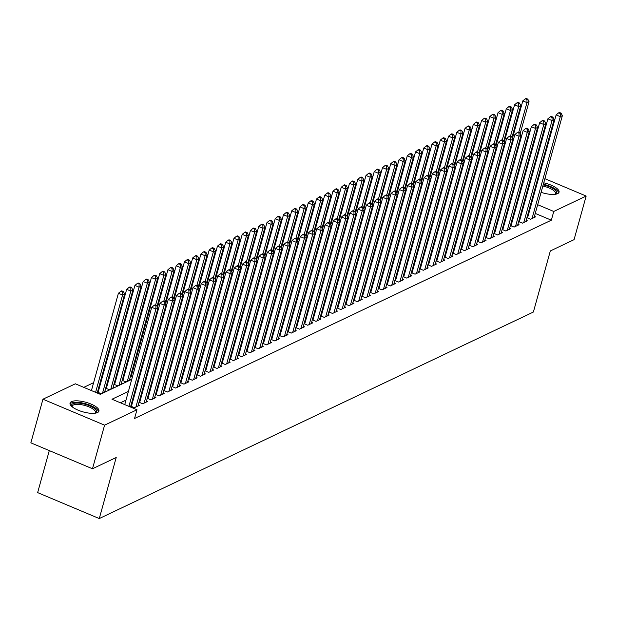 <?xml version="1.0" encoding="UTF-8"?>
<svg xmlns="http://www.w3.org/2000/svg" width="617" height="617" viewBox="0 0 617 617"><rect width="100%" height="100%" fill="white"/><g stroke="black" fill="none" stroke-linecap="round" stroke-linejoin="round"><path stroke-width="0.93" d="M543.739 182.809A14.985 5.005 -164.5 0 1 559.041 192.188A14.985 5.005 -164.5 0 1 557.598 193.653A14.985 5.005 -164.5 0 1 541.094 192.342M535.332 189.897A14.985 5.005 -164.5 0 1 534.708 189.542M97.486 412.557A14.985 5.005 -164.5 0 1 80.534 411.099A14.985 5.005 -164.5 0 1 70.053 403.086A14.985 5.005 -164.5 0 1 71.503 401.621A14.985 5.005 -164.5 0 1 88.447 403.078A14.985 5.005 -164.5 0 1 98.928 411.092A14.985 5.005 -164.5 0 1 97.486 412.557M49.291 450.603L37.645 492.613L99.275 518.558L533.389 312.025L550.325 250.957L574.057 239.674L586.15 196.052L553.758 211.461L537.669 204.69M99.275 518.558L116.212 457.498L92.481 468.781L30.85 442.836L42.943 399.214L75.343 383.805L100.324 394.325L131.737 379.386M134.884 363.051L134.051 363.444M126.632 366.976L125.799 367.377M118.371 370.902L117.546 371.303M110.119 374.827L109.286 375.229M101.867 378.761L101.034 379.154M93.614 382.687L83.781 387.36M509.457 177.272L510.29 176.878M517.709 173.346L518.542 172.945M526.903 217.678L530.597 219.228L535.548 216.868L534.422 216.397M518.65 221.603L522.344 223.153L527.296 220.801L526.17 220.323M510.398 225.529L514.092 227.079L519.044 224.727L517.918 224.249M502.145 229.455L505.832 231.005L510.783 228.652L509.665 228.174M493.893 233.38L497.58 234.93L502.531 232.578L501.413 232.108M485.641 237.306L489.327 238.856L494.279 236.504L493.16 236.033M477.388 241.232L481.075 242.79L486.026 240.429L484.908 239.959M469.136 245.157L472.823 246.715L477.774 244.355L476.656 243.885M460.884 249.083L464.57 250.641L469.522 248.281L468.396 247.81M452.631 253.016L456.318 254.566L461.269 252.206L460.143 251.736M444.371 256.942L448.065 258.492L453.017 256.14L451.891 255.662M436.119 260.868L439.813 262.418L444.764 260.065L443.638 259.587M427.866 264.793L431.561 266.343L436.512 263.991L435.386 263.513M419.614 268.719L423.301 270.269L428.252 267.917L427.134 267.446M411.362 272.645L415.048 274.195L420 271.842L418.881 271.372M403.109 276.57L406.796 278.128L411.747 275.768L410.629 275.298M394.857 280.496L398.543 282.054L403.495 279.694L402.377 279.223M386.604 284.422L390.291 285.98L395.242 283.619L394.124 283.149M378.352 288.355L382.039 289.905L386.99 287.545L385.864 287.075M370.1 292.281L373.786 293.831L378.738 291.479L377.612 291M361.84 296.206L365.534 297.756L370.485 295.404L369.359 294.926M353.587 300.132L357.282 301.682L362.233 299.33L361.107 298.852M345.335 304.058L349.029 305.608L353.981 303.255L352.855 302.785M337.083 307.983L340.769 309.533L345.721 307.181L344.602 306.711M328.83 311.909L332.517 313.467L337.468 311.107L336.35 310.636M320.578 315.835L324.264 317.393L329.216 315.032L328.097 314.562M312.325 319.76L316.012 321.318L320.963 318.958L319.845 318.488M304.073 323.694L307.76 325.244L312.711 322.884L311.593 322.413M295.821 327.619L299.507 329.17L304.459 326.817L303.333 326.339M287.568 331.545L291.255 333.095L296.206 330.743L295.08 330.265M279.308 335.471L283.002 337.021L287.954 334.669L286.828 334.19M271.056 339.396L274.75 340.946L279.702 338.594L278.575 338.124M262.803 343.322L266.498 344.872L271.449 342.52L270.323 342.049M254.551 347.248L258.238 348.806L263.189 346.445L262.071 345.975M246.299 351.173L249.985 352.731L254.937 350.371L253.818 349.901M238.046 355.099L241.733 356.657L246.684 354.297L245.566 353.826M229.794 359.032L233.481 360.583L238.432 358.222L237.314 357.752M221.542 362.958L225.228 364.508L230.18 362.156L229.061 361.678M213.289 366.884L216.976 368.434L221.927 366.082L220.801 365.603M205.037 370.809L208.723 372.36L213.675 370.007L212.549 369.537M196.777 374.735L200.471 376.285L205.422 373.933L204.296 373.462M188.524 378.661L192.219 380.211L197.17 377.859L196.044 377.388M180.272 382.586L183.966 384.144L188.918 381.784L187.792 381.314M172.02 386.512L175.706 388.07L180.658 385.71L179.539 385.239M163.767 390.438L167.454 391.996L172.405 389.635L171.287 389.165M155.515 394.371L159.201 395.921L164.153 393.561L163.035 393.091M147.262 398.297L150.949 399.847L155.9 397.495L154.782 397.016M139.01 402.222L142.697 403.773L147.648 401.42L146.53 400.942M130.758 406.148L134.444 407.698L139.396 405.346L138.27 404.875M98.411 391.232L97.579 391.633M106.664 387.306L105.831 387.7M114.916 383.381L114.083 383.774M123.169 379.455L122.336 379.848M131.421 375.529L130.588 375.923M503.819 200.186L503.171 199.908M97.44 392.119L101.126 393.677L106.078 391.317L104.959 390.846M105.692 388.193L109.379 389.751L114.33 387.391L113.212 386.921M113.944 384.268L117.639 385.818L122.59 383.465L121.464 382.995M122.197 380.342L125.891 381.892L130.843 379.54L129.717 379.069M132.339 377.211L130.449 376.416M140.591 373.285L139.943 373.007M148.844 369.359L148.196 369.082M157.096 365.426L156.448 365.156M165.348 361.5L164.7 361.23M173.601 357.575L172.961 357.305M181.861 353.649L181.213 353.379M190.113 349.723L189.465 349.453M198.365 345.798L197.718 345.528M206.618 341.872L205.97 341.594M214.87 337.946L214.222 337.669M223.123 334.021L222.475 333.743M231.375 330.087L230.727 329.817M239.627 326.162L238.98 325.892M247.88 322.236L247.232 321.966M256.132 318.31L255.492 318.04M264.392 314.385L263.744 314.115M272.645 310.459L271.997 310.189M280.897 306.533L280.249 306.256M289.149 302.608L288.501 302.33M297.402 298.682L296.754 298.404M305.654 294.749L305.006 294.479M313.906 290.823L313.259 290.553M322.159 286.897L321.511 286.627M330.411 282.972L329.763 282.702M338.664 279.046L338.023 278.776M346.924 275.12L346.276 274.85M355.176 271.195L354.528 270.917M363.428 267.269L362.781 266.991M371.681 263.343L371.033 263.066M379.933 259.41L379.285 259.14M388.186 255.484L387.538 255.214M396.438 251.559L395.79 251.289M404.69 247.633L404.042 247.363M412.943 243.707L412.295 243.437M421.195 239.782L420.555 239.512M429.455 235.856L428.807 235.578M437.708 231.93L437.06 231.653M445.96 227.997L445.312 227.727M454.212 224.071L453.564 223.801M462.465 220.146L461.817 219.876M470.717 216.22L470.069 215.95M478.969 212.294L478.322 212.024M487.222 208.369L486.574 208.099M495.474 204.443L494.826 204.165M128.398 391.425L111.985 399.238L136.974 409.757L134.552 418.48L551.336 220.192L535.247 213.413M529.486 210.991L528.838 210.713M522.129 211.677L521.296 212.071M513.876 215.603L513.043 216.004M505.624 219.529L504.791 219.93M497.364 223.454L496.538 223.855M489.111 227.388L488.278 227.781M480.859 231.313L480.026 231.707M472.607 235.239L471.774 235.632M464.354 239.165L463.521 239.558M456.102 243.09L455.269 243.484M447.849 247.016L447.017 247.409M439.597 250.942L438.764 251.343M431.345 254.867L430.512 255.268M423.092 258.793L422.259 259.194M414.832 262.726L414.007 263.12M406.58 266.652L405.747 267.045M398.327 270.578L397.495 270.971M390.075 274.503L389.242 274.897M381.823 278.429L380.99 278.822M373.57 282.355L372.737 282.756M365.318 286.28L364.485 286.681M357.066 290.206L356.233 290.607M348.813 294.139L347.98 294.533M340.561 298.065L339.728 298.458M332.301 301.991L331.476 302.384M324.048 305.916L323.215 306.31M315.796 309.842L314.963 310.235M307.544 313.768L306.711 314.161M299.291 317.693L298.458 318.094M291.039 321.619L290.206 322.02M282.787 325.545L281.954 325.946M274.534 329.478L273.701 329.871M266.282 333.404L265.449 333.797M258.029 337.329L257.196 337.723M249.777 341.255L248.944 341.648M241.517 345.181L240.684 345.574M233.265 349.106L232.432 349.5M225.012 353.032L224.179 353.433M216.76 356.958L215.927 357.359M208.507 360.883L207.674 361.284M200.255 364.817L199.422 365.21M192.003 368.742L191.17 369.136M183.75 372.668L182.917 373.061M175.498 376.594L174.665 376.987M167.246 380.519L166.413 380.913M158.985 384.445L158.153 384.838M150.733 388.371L149.9 388.772M142.481 392.296L141.648 392.697M134.228 396.222L133.395 396.623M125.976 400.155L120.431 402.793M131.722 405.261L130.889 405.654M139.974 401.335L139.141 401.729M148.227 397.41L147.401 397.803M156.487 393.484L155.654 393.877M164.739 389.551L163.906 389.952M172.991 385.625L172.158 386.026M181.244 381.699L180.411 382.1M189.496 377.774L188.663 378.167M197.748 373.848L196.916 374.241M206.001 369.922L205.168 370.316M214.253 365.997L213.42 366.39M222.506 362.071L221.673 362.464M230.758 358.138L229.933 358.539M239.018 354.212L238.185 354.613M247.27 350.286L246.438 350.687M255.523 346.361L254.69 346.762M263.775 342.435L262.942 342.828M272.028 338.509L271.195 338.903M280.28 334.584L279.447 334.977M288.532 330.658L287.699 331.051M296.785 326.732L295.952 327.126M305.037 322.799L304.204 323.2M313.289 318.873L312.464 319.274M321.55 314.948L320.717 315.349M329.802 311.022L328.969 311.415M338.054 307.096L337.221 307.49M346.307 303.171L345.474 303.564M354.559 299.245L353.726 299.638M362.811 295.319L361.978 295.713M371.064 291.394L370.231 291.787M379.316 287.46L378.483 287.861M387.569 283.535L386.736 283.936M395.821 279.609L394.996 280.01M404.081 275.683L403.248 276.077M412.333 271.758L411.5 272.151M420.586 267.832L419.753 268.225M428.838 263.906L428.005 264.3M437.091 259.981L436.258 260.374M445.343 256.055L444.51 256.448M453.595 252.122L452.762 252.523M461.848 248.196L461.015 248.597M470.1 244.27L469.267 244.671M478.352 240.345L477.527 240.738M486.612 236.419L485.78 236.812M494.865 232.493L494.032 232.887M503.117 228.568L502.284 228.961M511.37 224.642L510.537 225.035M519.622 220.716L518.789 221.11M527.874 216.783L527.041 217.184M92.481 468.781L104.581 425.167L42.943 399.214M525.638 170.577L526.286 170.847M532.055 173.277L532.702 173.547M538.471 175.976L539.119 176.254M544.88 178.683L586.15 196.052M551.336 220.192L553.758 211.461M136.974 409.757L104.581 425.167M536.821 181.915A14.985 5.005 -164.5 0 1 537.538 181.938M524.543 202.954L523.717 203.348M516.29 206.88L515.457 207.281M508.038 210.806L507.205 211.207M499.785 214.731L498.952 215.132M491.533 218.665L490.7 219.058M483.281 222.59L482.448 222.984M475.028 226.516L474.195 226.909M466.776 230.442L465.943 230.835M458.524 234.367L457.691 234.761M450.271 238.293L449.438 238.686M442.011 242.219L441.186 242.62M433.759 246.144L432.926 246.545M425.506 250.07L424.673 250.471M417.254 254.003L416.421 254.397M409.002 257.929L408.169 258.322M400.749 261.855L399.916 262.248M392.497 265.78L391.664 266.174M384.244 269.706L383.412 270.099M375.992 273.632L375.159 274.025M367.74 277.557L366.907 277.958M359.48 281.483L358.654 281.884M351.227 285.409L350.394 285.81M342.975 289.342L342.142 289.735M334.722 293.268L333.89 293.661M326.47 297.193L325.637 297.587M318.218 301.119L317.385 301.512M309.965 305.045L309.132 305.438M301.713 308.97L300.88 309.364M293.461 312.896L292.628 313.297M285.208 316.822L284.375 317.223M276.948 320.747L276.123 321.148M268.696 324.681L267.863 325.074M260.443 328.606L259.61 329M252.191 332.532L251.358 332.925M243.939 336.458L243.106 336.851M235.686 340.383L234.853 340.777M227.434 344.309L226.601 344.702M219.182 348.235L218.349 348.636M210.929 352.16L210.096 352.562M202.677 356.086L201.844 356.487M194.417 360.019L193.591 360.413M186.164 363.945L185.331 364.338M177.912 367.871L177.079 368.264M169.66 371.796L168.827 372.19M161.407 375.722L160.574 376.115M153.155 379.648L152.322 380.041M144.902 383.573L144.07 383.975M136.65 387.499L135.817 387.9M531.9 202.26L531.252 201.99M512.658 194.162L512.01 193.892M506.241 191.463L505.593 191.185M139.157 375.853L139.99 375.452M147.409 371.928L148.242 371.527M155.661 368.002L156.494 367.601M163.914 364.069L164.747 363.675M172.166 360.143L172.999 359.75M180.426 356.217L181.251 355.824M188.679 352.292L189.512 351.898M196.931 348.366L197.764 347.973M205.183 344.44L206.016 344.047M213.436 340.515L214.269 340.114M221.688 336.589L222.521 336.188M229.94 332.663L230.773 332.262M238.193 328.73L239.026 328.337M246.445 324.804L247.278 324.411M254.698 320.879L255.531 320.485M262.958 316.953L263.783 316.56M271.21 313.027L272.043 312.634M279.462 309.102L280.295 308.708M287.715 305.176L288.548 304.775M295.967 301.25L296.8 300.849M304.22 297.325L305.053 296.924M312.472 293.391L313.305 292.998M320.724 289.466L321.557 289.072M328.977 285.54L329.81 285.147M337.229 281.614L338.062 281.221M345.489 277.689L346.314 277.295M353.742 273.763L354.574 273.37M361.994 269.837L362.827 269.436M370.246 265.912L371.079 265.511M378.499 261.986L379.332 261.585M386.751 258.053L387.584 257.659M395.003 254.127L395.836 253.734M403.256 250.201L404.089 249.808M411.508 246.276L412.341 245.882M419.761 242.35L420.593 241.957M428.021 238.424L428.846 238.031M436.273 234.499L437.106 234.098M444.525 230.573L445.358 230.172M452.778 226.647L453.611 226.246M461.03 222.714L461.863 222.321M469.282 218.788L470.115 218.395M477.535 214.863L478.368 214.469M485.787 210.937L486.62 210.544M494.04 207.011L494.873 206.618M502.292 203.086L503.125 202.685M510.544 199.16L511.377 198.759M128.907 406.356L155.893 309.048L157.952 308.068L130.511 407.035M124.742 404.605L151.728 307.297L155.893 309.048L155.893 305.963L156.718 305.569L155.052 304.867L154.227 305.261L155.893 305.963M154.227 305.261L151.728 307.297M157.952 308.068L156.718 305.569M97.193 393.006L124.642 294.039L122.575 295.026L118.41 293.268L91.424 390.576M122.575 291.934L123.4 291.54L121.734 290.838L120.909 291.232L122.575 291.934L122.575 295.026L95.589 392.335M123.4 291.54L124.642 294.039M118.41 293.268L120.909 291.232M71.942 406.611A12.965 4.334 -164.5 0 1 72.86 403.749A12.965 4.334 -164.5 0 1 89.527 405.77A12.965 4.334 -164.5 0 1 95.496 413.143M95.041 413.213A12.008 4.011 15.5 0 0 95.434 412.565A12.008 4.011 15.5 0 0 87.028 406.14A12.008 4.011 15.5 0 0 73.454 404.976A12.008 4.011 15.5 0 0 72.297 406.148A12.008 4.011 15.5 0 0 72.289 406.904M98.504 411.84A14.885 4.975 15.5 0 0 87.167 404.212A14.885 4.975 15.5 0 0 71.194 403.048A14.885 4.975 15.5 0 0 70.029 403.942M536.196 184.174A12.965 4.334 -164.5 0 1 536.921 184.151M543.168 184.861A12.965 4.334 -164.5 0 1 543.423 184.915A12.965 4.334 -164.5 0 1 555.608 194.239M555.161 194.309A12.008 4.011 15.5 0 0 555.547 193.661A12.008 4.011 15.5 0 0 543.238 186.133A12.008 4.011 15.5 0 0 542.837 186.049M536.566 185.447A12.008 4.011 15.5 0 0 535.826 185.509M558.616 192.936A14.885 4.975 15.5 0 0 543.346 184.236M537.137 183.372A14.885 4.975 15.5 0 0 536.428 183.349M135.887 407.012L164.145 305.122L166.204 304.142L137.953 406.032M131.406 406.418L159.98 303.371L164.145 305.122L164.145 302.037L164.97 301.644L163.304 300.942L162.479 301.335L164.145 302.037M162.479 301.335L159.98 303.371M166.204 304.142L164.97 301.644M144.139 403.086L172.398 301.196L174.464 300.217L146.206 402.107M139.658 402.492L168.233 299.446L172.398 301.196L172.398 298.111L173.223 297.718L171.557 297.016L170.732 297.409L172.398 298.111M170.732 297.409L168.233 299.446M174.464 300.217L173.223 297.718M152.391 399.16L180.65 297.271L182.717 296.291L154.458 398.181M147.91 398.567L176.485 295.52L180.65 297.271L180.65 294.178L181.475 293.792L179.809 293.09L178.984 293.484L180.65 294.178M178.984 293.484L176.485 295.52M182.717 296.291L181.475 293.792M160.644 395.235L188.902 293.345L190.969 292.365L162.711 394.255M156.163 394.641L184.738 291.586L188.902 293.345L188.902 290.252L189.727 289.859L188.062 289.157L187.236 289.55L188.902 290.252M187.236 289.55L184.738 291.586M190.969 292.365L189.727 289.859M104.635 392.003L132.894 290.113L130.827 291.093L126.662 289.342L98.088 392.397M130.827 288.008L131.652 287.615L129.986 286.913L129.161 287.306L130.827 288.008L130.827 291.093L102.576 392.99M131.652 287.615L132.894 290.113M126.662 289.342L129.161 287.306M112.888 388.078L141.146 286.188L139.08 287.167L134.915 285.416L106.34 388.463M139.08 284.082L139.905 283.689L138.239 282.987L137.414 283.38L139.08 284.082L139.08 287.167L110.829 389.057M139.905 283.689L141.146 286.188M134.915 285.416L137.414 283.38M121.14 384.152L149.399 282.262L147.34 283.242L143.175 281.491L114.592 384.538M147.332 280.157L148.157 279.763L146.491 279.061L145.666 279.455L147.332 280.157L147.34 283.242L119.081 385.131M148.157 279.763L149.399 282.262M143.175 281.491L145.666 279.455M129.393 380.226L157.651 278.336L155.592 279.316L151.427 277.565L122.845 380.612M155.584 276.231L156.41 275.838L154.744 275.136L153.918 275.529L155.584 276.231L155.592 279.316L127.333 381.206M156.41 275.838L157.651 278.336M151.427 277.565L153.918 275.529M168.904 391.309L197.155 289.419L199.222 288.432L170.963 390.322M164.415 390.715L192.99 287.661L197.155 289.419L197.155 286.327L197.98 285.933L196.314 285.231L195.489 285.625L197.155 286.327M195.489 285.625L192.99 287.661M199.222 288.432L197.98 285.933M157.065 306.279L165.904 274.411L163.844 275.39L159.68 273.639L131.097 376.686M163.844 272.305L164.67 271.912L163.004 271.21L162.178 271.603L163.844 272.305L163.844 275.39L155.6 305.099M164.67 271.912L165.904 274.411M159.68 273.639L162.178 271.603M177.156 387.383L205.407 285.494L207.474 284.506L179.215 386.396M172.667 386.79L201.242 283.735L205.407 285.494L205.407 282.401L206.232 282.008L204.566 281.306L203.741 281.699L205.407 282.401M203.741 281.699L201.242 283.735M207.474 284.506L206.232 282.008M165.317 302.353L174.156 270.485L172.097 271.465L167.932 269.714L157.528 307.212M172.097 268.372L172.922 267.986L171.256 267.284L170.431 267.678L172.097 268.372L172.097 271.465L163.86 301.173M172.922 267.986L174.156 270.485M167.932 269.714L170.431 267.678M185.409 383.458L213.667 281.56L215.726 280.581L187.468 382.471M180.92 382.864L209.502 279.81L213.667 281.56L213.659 278.475L214.485 278.082L212.819 277.38L211.993 277.773L213.659 278.475M211.993 277.773L209.502 279.81M215.726 280.581L214.485 278.082M173.57 298.427L182.408 266.559L180.349 267.539L176.184 265.78L165.78 303.286M180.349 264.446L181.174 264.053L179.508 263.359L178.683 263.744L180.349 264.446L180.349 267.539L172.112 297.247M181.174 264.053L182.408 266.559M176.184 265.78L178.683 263.744M193.661 379.524L221.919 277.635L223.979 276.655L195.72 378.545M189.172 378.931L217.755 275.884L221.919 277.635L221.912 274.55L222.737 274.156L221.071 273.454L220.246 273.848L221.912 274.55M220.246 273.848L217.755 275.884M223.979 276.655L222.737 274.156M181.83 294.502L190.668 262.626L188.601 263.613L184.437 261.855L174.04 299.361M188.601 260.521L189.427 260.127L187.761 259.425L186.936 259.819L188.601 260.521L188.601 263.613L180.365 293.322M189.427 260.127L190.668 262.626M184.437 261.855L186.936 259.819M201.913 375.599L230.172 273.709L232.231 272.729L203.98 374.619M197.425 375.005L226.007 271.958L230.172 273.709L230.172 270.624L230.997 270.231L229.331 269.529L228.506 269.922L230.172 270.624M228.506 269.922L226.007 271.958M232.231 272.729L230.997 270.231M190.082 290.568L198.921 258.7L196.854 259.688L192.689 257.929L182.293 295.435M196.854 256.595L197.679 256.202L196.013 255.5L195.188 255.893L196.854 256.595L196.854 259.688L188.617 289.396M197.679 256.202L198.921 258.7M192.689 257.929L195.188 255.893M210.166 371.673L238.424 269.783L240.483 268.804L212.233 370.694M205.677 371.079L234.259 268.033L238.424 269.783L238.424 266.698L239.249 266.305L237.584 265.603L236.758 265.996L238.424 266.698M236.758 265.996L234.259 268.033M240.483 268.804L239.249 266.305M198.335 286.643L207.173 254.775L205.106 255.754L200.941 254.003L190.545 291.509M205.106 252.669L205.931 252.276L204.266 251.574L203.44 251.967L205.106 252.669L205.106 255.754L196.869 285.47M205.931 252.276L207.173 254.775M200.941 254.003L203.44 251.967M218.418 367.747L246.677 265.858L248.736 264.878L220.485 366.768M213.937 367.154L242.512 264.107L246.677 265.858L246.677 262.773L247.502 262.379L245.836 261.677L245.011 262.071L246.677 262.773M245.011 262.071L242.512 264.107M248.736 264.878L247.502 262.379M206.587 282.717L215.426 250.849L213.359 251.829L209.194 250.078L198.797 287.584M213.359 248.744L214.184 248.35L212.518 247.648L211.693 248.042L213.359 248.744L213.359 251.829L205.122 281.537M214.184 248.35L215.426 250.849M209.194 250.078L211.693 248.042M226.67 363.822L254.929 261.932L256.996 260.952L228.737 362.842M222.189 363.228L250.764 260.181L254.929 261.932L254.929 258.839L255.754 258.454L254.088 257.752L253.263 258.145L254.929 258.839M253.263 258.145L250.764 260.181M256.996 260.952L255.754 258.454M214.839 278.791L223.678 246.923L221.611 247.903L217.446 246.152L207.05 283.65M221.611 244.818L222.436 244.425L220.77 243.723L219.945 244.116L221.611 244.818L221.611 247.903L213.374 277.611M222.436 244.425L223.678 246.923M217.446 246.152L219.945 244.116M234.923 359.896L263.181 258.006L265.248 257.027L236.99 358.917M230.442 359.302L259.017 256.248L263.181 258.006L263.181 254.914L264.007 254.52L262.341 253.818L261.515 254.212L263.181 254.914M261.515 254.212L259.017 256.248M265.248 257.027L264.007 254.52M223.092 274.866L231.93 242.998L229.871 243.977L225.706 242.226L215.302 279.725M229.863 240.892L230.689 240.499L229.023 239.797L228.197 240.19L229.863 240.892L229.871 243.977L221.626 273.686M230.689 240.499L231.93 242.998M225.706 242.226L228.197 240.19M243.175 355.97L271.434 254.081L273.501 253.093L245.242 354.983M238.694 355.377L267.269 252.322L271.434 254.081L271.434 250.988L272.259 250.595L270.593 249.893L269.768 250.286L271.434 250.988M269.768 250.286L267.269 252.322M273.501 253.093L272.259 250.595M231.344 270.94L240.183 239.072L238.123 240.052L233.959 238.301L223.555 275.799M238.116 236.967L238.941 236.573L237.275 235.871L236.45 236.265L238.116 236.967L238.123 240.052L229.879 269.76M238.941 236.573L240.183 239.072M233.959 238.301L236.45 236.265M251.435 352.045L279.686 250.155L281.753 249.168L253.494 351.058M246.947 351.451L275.521 248.396L279.686 250.155L279.686 247.062L280.511 246.669L278.845 245.967L278.02 246.36L279.686 247.062M278.02 246.36L275.521 248.396M281.753 249.168L280.511 246.669M239.597 267.014L248.435 235.146L246.376 236.126L242.211 234.375L231.807 271.873M246.376 233.033L247.201 232.648L245.535 231.946L244.71 232.339L246.376 233.033L246.376 236.126L238.131 265.834M247.201 232.648L248.435 235.146M242.211 234.375L244.71 232.339M259.688 348.111L287.938 246.222L290.005 245.242L261.747 347.132M255.199 347.525L283.774 244.471L287.938 246.222L287.938 243.137L288.764 242.743L287.098 242.041L286.273 242.435L287.938 243.137M286.273 242.435L283.774 244.471M290.005 245.242L288.764 242.743M247.849 263.089L256.687 231.221L254.628 232.2L250.463 230.442L240.059 267.948M254.628 229.108L255.453 228.714L253.788 228.012L252.962 228.406L254.628 229.108L254.628 232.2L246.391 261.909M255.453 228.714L256.687 231.221M250.463 230.442L252.962 228.406M267.94 344.186L296.199 242.296L298.258 241.316L269.999 343.206M263.451 343.592L292.034 240.545L296.199 242.296L296.191 239.211L297.016 238.818L295.35 238.116L294.525 238.509L296.191 239.211M294.525 238.509L292.034 240.545M298.258 241.316L297.016 238.818M256.101 259.163L264.94 227.287L262.881 228.275L258.716 226.516L248.312 264.022M262.881 225.182L263.706 224.789L262.04 224.087L261.215 224.48L262.881 225.182L262.881 228.275L254.644 257.983M263.706 224.789L264.94 227.287M258.716 226.516L261.215 224.48M276.192 340.26L304.451 238.37L306.51 237.391L278.252 339.281M271.704 339.666L300.286 236.62L304.451 238.37L304.443 235.285L305.268 234.892L303.603 234.19L302.777 234.583L304.443 235.285M302.777 234.583L300.286 236.62M306.51 237.391L305.268 234.892M264.361 255.23L273.2 223.362L271.133 224.349L266.968 222.59L256.572 260.096M271.133 221.256L271.958 220.863L270.292 220.161L269.467 220.554L271.133 221.256L271.133 224.349L262.896 254.057M271.958 220.863L273.2 223.362M266.968 222.59L269.467 220.554M284.445 336.334L312.703 234.445L314.763 233.465L286.512 335.355M279.956 335.741L308.539 232.694L312.703 234.445L312.703 231.36L313.529 230.966L311.863 230.264L311.037 230.658L312.703 231.36M311.037 230.658L308.539 232.694M314.763 233.465L313.529 230.966M272.614 251.304L281.452 219.436L279.385 220.416L275.221 218.665L264.824 256.171M279.385 217.331L280.211 216.937L278.545 216.235L277.719 216.629L279.385 217.331L279.385 220.416L271.148 250.132M280.211 216.937L281.452 219.436M275.221 218.665L277.719 216.629M292.697 332.409L320.956 230.519L323.015 229.539L294.764 331.429M288.208 331.815L316.791 228.768L320.956 230.519L320.956 227.434L321.781 227.041L320.115 226.339L319.29 226.732L320.956 227.434M319.29 226.732L316.791 228.768M323.015 229.539L321.781 227.041M280.866 247.378L289.705 215.51L287.638 216.49L283.473 214.739L273.076 252.245M287.638 213.405L288.463 213.012L286.797 212.31L285.972 212.703L287.638 213.405L287.638 216.49L279.401 246.198M288.463 213.012L289.705 215.51M283.473 214.739L285.972 212.703M300.949 328.483L329.208 226.593L331.267 225.614L303.016 327.504M296.469 327.889L325.043 224.843L329.208 226.593L329.208 223.501L330.033 223.115L328.367 222.413L327.542 222.799L329.208 223.501M327.542 222.799L325.043 224.843M331.267 225.614L330.033 223.115M289.118 243.453L297.957 211.585L295.89 212.564L291.725 210.813L281.329 248.312M295.89 209.479L296.715 209.086L295.049 208.384L294.224 208.777L295.89 209.479L295.89 212.564L287.653 242.273M296.715 209.086L297.957 211.585M291.725 210.813L294.224 208.777M309.202 324.557L337.46 222.668L339.527 221.688L311.269 323.578M304.721 323.964L333.296 220.909L337.46 222.668L337.46 219.575L338.286 219.182L336.62 218.48L335.795 218.873L337.46 219.575M335.795 218.873L333.296 220.909M339.527 221.688L338.286 219.182M297.371 239.527L306.209 207.659L304.142 208.639L299.978 206.888L289.581 244.386M304.142 205.554L304.968 205.16L303.302 204.458L302.477 204.852L304.142 205.554L304.142 208.639L295.905 238.347M304.968 205.16L306.209 207.659M299.978 206.888L302.477 204.852M317.454 320.632L345.713 218.742L347.78 217.755L319.521 319.645M312.973 320.038L341.548 216.983L345.713 218.742L345.713 215.649L346.538 215.256L344.872 214.554L344.047 214.947L345.713 215.649M344.047 214.947L341.548 216.983M347.78 217.755L346.538 215.256M305.623 235.601L314.462 203.733L312.403 204.713L308.238 202.962L297.834 240.46M312.395 201.628L313.22 201.235L311.554 200.533L310.729 200.926L312.395 201.628L312.403 204.713L304.158 234.421M313.22 201.235L314.462 203.733M308.238 202.962L310.729 200.926M325.707 316.706L353.965 214.816L356.032 213.829L327.774 315.719M321.226 316.112L349.8 213.058L353.965 214.816L353.965 211.724L354.79 211.33L353.125 210.628L352.299 211.022L353.965 211.724M352.299 211.022L349.8 213.058M356.032 213.829L354.79 211.33M313.876 231.676L322.714 199.808L320.655 200.787L316.49 199.036L306.086 236.535M320.647 197.695L321.472 197.309L319.807 196.607L318.981 197L320.647 197.695L320.655 200.787L312.41 230.496M321.472 197.309L322.714 199.808M316.49 199.036L318.981 197M333.967 312.773L362.218 210.883L364.285 209.903L336.026 311.793M329.478 312.187L358.053 209.132L362.218 210.883L362.218 207.798L363.043 207.405L361.377 206.703L360.552 207.096L362.218 207.798M360.552 207.096L358.053 209.132M364.285 209.903L363.043 207.405M342.219 308.847L370.47 206.957L372.537 205.978L344.278 307.868M337.73 308.253L366.305 205.206L370.47 206.957L370.47 203.872L371.295 203.479L369.629 202.777L368.804 203.17L370.47 203.872M368.804 203.17L366.305 205.206M372.537 205.978L371.295 203.479M350.471 304.921L378.73 203.032L380.789 202.052L352.531 303.942M345.983 304.328L374.565 201.281L378.73 203.032L378.722 199.947L379.548 199.553L377.882 198.851L377.056 199.245L378.722 199.947M377.056 199.245L374.565 201.281M380.789 202.052L379.548 199.553M322.128 227.75L330.967 195.882L328.907 196.862L324.743 195.103L314.338 232.609M328.907 193.769L329.733 193.376L328.067 192.674L327.241 193.067L328.907 193.769L328.907 196.862L320.663 226.57M329.733 193.376L330.967 195.882M324.743 195.103L327.241 193.067M330.38 223.824L339.219 191.949L337.16 192.936L332.995 191.177L322.591 228.683M337.16 189.843L337.985 189.45L336.319 188.748L335.494 189.141L337.16 189.843L337.16 192.936L328.923 222.644M337.985 189.45L339.219 191.949M332.995 191.177L335.494 189.141M338.633 219.891L347.471 188.023L345.412 189.01L341.247 187.252L330.843 224.758M345.412 185.918L346.237 185.524L344.571 184.822L343.746 185.216L345.412 185.918L345.412 189.01L337.175 218.719M346.237 185.524L347.471 188.023M341.247 187.252L343.746 185.216M358.724 300.996L386.982 199.106L389.042 198.126L360.783 300.016M354.235 300.402L382.818 197.355L386.982 199.106L386.975 196.021L387.8 195.628L386.134 194.926L385.309 195.319L386.975 196.021M385.309 195.319L382.818 197.355M389.042 198.126L387.8 195.628M346.893 215.965L355.731 184.097L353.664 185.077L349.5 183.326L339.103 220.832M353.664 181.992L354.49 181.599L352.824 180.897L351.998 181.29L353.664 181.992L353.664 185.077L345.427 214.793M354.49 181.599L355.731 184.097M349.5 183.326L351.998 181.29M366.976 297.07L395.235 195.18L397.294 194.201L369.043 296.091M362.488 296.476L391.07 193.43L395.235 195.18L395.235 192.095L396.06 191.702L394.394 191L393.569 191.393L395.235 192.095M393.569 191.393L391.07 193.43M397.294 194.201L396.06 191.702M355.145 212.04L363.984 180.172L361.917 181.151L357.752 179.4L347.356 216.899M361.917 178.066L362.742 177.673L361.076 176.971L360.251 177.364L361.917 178.066L361.917 181.151L353.68 210.86M362.742 177.673L363.984 180.172M357.752 179.4L360.251 177.364M375.229 293.144L403.487 191.255L405.546 190.275L377.296 292.165M370.74 292.551L399.322 189.504L403.487 191.255L403.487 188.162L404.312 187.776L402.646 187.074L401.821 187.46L403.487 188.162M401.821 187.46L399.322 189.504M405.546 190.275L404.312 187.776M363.398 208.114L372.236 176.246L370.169 177.226L366.004 175.475L355.608 212.973M370.169 174.141L370.994 173.747L369.328 173.045L368.503 173.439L370.169 174.141L370.169 177.226L361.932 206.934M370.994 173.747L372.236 176.246M366.004 175.475L368.503 173.439M383.481 289.219L411.74 187.329L413.799 186.342L385.548 288.239M379 288.625L407.575 185.57L411.74 187.329L411.74 184.236L412.565 183.843L410.899 183.141L410.074 183.534L411.74 184.236M410.074 183.534L407.575 185.57M413.799 186.342L412.565 183.843M371.65 204.188L380.488 172.32L378.422 173.3L374.257 171.549L363.86 209.047M378.422 170.215L379.247 169.822L377.581 169.12L376.756 169.513L378.422 170.215L378.422 173.3L370.185 203.008M379.247 169.822L380.488 172.32M374.257 171.549L376.756 169.513M391.733 285.293L419.992 183.403L422.059 182.416L393.8 284.306M387.252 284.699L415.827 181.645L419.992 183.403L419.992 180.311L420.817 179.917L419.151 179.215L418.326 179.609L419.992 180.311M418.326 179.609L415.827 181.645M422.059 182.416L420.817 179.917M379.902 200.263L388.741 168.395L386.674 169.374L382.509 167.623L372.113 205.122M386.674 166.289L387.499 165.896L385.833 165.194L385.008 165.587L386.674 166.289L386.674 169.374L378.437 199.083M387.499 165.896L388.741 168.395M382.509 167.623L385.008 165.587M399.986 281.367L428.244 179.478L430.311 178.49L402.053 280.38M395.505 280.774L424.08 177.719L428.244 179.478L428.244 176.385L429.07 175.992L427.404 175.29L426.578 175.683L428.244 176.385M426.578 175.683L424.08 177.719M430.311 178.49L429.07 175.992M388.155 196.337L396.993 164.469L394.934 165.449L390.769 163.698L380.365 201.196M394.926 162.356L395.752 161.97L394.086 161.268L393.26 161.654L394.926 162.356L394.934 165.449L386.689 195.157M395.752 161.97L396.993 164.469M390.769 163.698L393.26 161.654M408.238 277.434L436.497 175.544L438.564 174.565L410.305 276.455M403.757 276.848L432.332 173.793L436.497 175.544L436.497 172.459L437.322 172.066L435.656 171.364L434.831 171.757L436.497 172.459M434.831 171.757L432.332 173.793M438.564 174.565L437.322 172.066M396.407 192.411L405.246 160.536L403.186 161.523L399.022 159.764L388.617 197.27M403.179 158.43L404.004 158.037L402.338 157.335L401.513 157.728L403.179 158.43L403.186 161.523L394.942 191.231M404.004 158.037L405.246 160.536M399.022 159.764L401.513 157.728M416.498 273.508L444.749 171.619L446.816 170.639L418.557 272.529M412.009 272.915L440.584 169.868L444.749 171.619L444.749 168.534L445.574 168.14L443.908 167.438L443.083 167.832L444.749 168.534M443.083 167.832L440.584 169.868M446.816 170.639L445.574 168.14M404.659 188.486L413.498 156.61L411.439 157.597L407.274 155.839L396.87 193.345M411.439 154.505L412.264 154.111L410.598 153.409L409.773 153.803L411.439 154.505L411.439 157.597L403.194 187.306M412.264 154.111L413.498 156.61M407.274 155.839L409.773 153.803M424.751 269.583L453.001 167.693L455.068 166.713L426.81 268.603M420.262 268.989L448.837 165.942L453.001 167.693L453.001 164.608L453.827 164.215L452.161 163.513L451.336 163.906L453.001 164.608M451.336 163.906L448.837 165.942M455.068 166.713L453.827 164.215M412.912 184.552L421.75 152.684L419.691 153.672L415.526 151.913L405.122 189.419M419.691 150.579L420.516 150.186L418.85 149.484L418.025 149.877L419.691 150.579L419.691 153.672L411.454 183.38M420.516 150.186L421.75 152.684M415.526 151.913L418.025 149.877M433.003 265.657L461.261 163.767L463.321 162.788L435.062 264.678M428.514 265.063L457.097 162.016L461.261 163.767L461.254 160.682L462.079 160.289L460.413 159.587L459.588 159.98L461.254 160.682M459.588 159.98L457.097 162.016M463.321 162.788L462.079 160.289M421.164 180.627L430.003 148.759L427.943 149.738L423.779 147.987L413.375 185.493M427.943 146.653L428.769 146.26L427.103 145.558L426.278 145.951L427.943 146.653L427.943 149.738L419.707 179.454M428.769 146.26L430.003 148.759M423.779 147.987L426.278 145.951M441.255 261.731L469.514 159.842L471.573 158.862L443.314 260.752M436.767 261.138L465.349 158.091L469.514 159.842L469.506 156.757L470.331 156.363L468.665 155.661L467.84 156.055L469.506 156.757M467.84 156.055L465.349 158.091M471.573 158.862L470.331 156.363M429.424 176.701L438.263 144.833L436.196 145.813L432.031 144.062L421.635 181.56M436.196 142.728L437.021 142.334L435.355 141.632L434.53 142.026L436.196 142.728L436.196 145.813L427.959 175.521M437.021 142.334L438.263 144.833M432.031 144.062L434.53 142.026M449.508 257.806L477.766 155.916L479.825 154.936L451.575 256.826M445.019 257.212L473.601 154.165L477.766 155.916L477.766 152.823L478.591 152.43L476.926 151.736L476.1 152.121L477.766 152.823M476.1 152.121L473.601 154.165M479.825 154.936L478.591 152.43M437.677 172.775L446.515 140.907L444.448 141.887L440.283 140.136L429.887 177.634M444.448 138.802L445.273 138.409L443.608 137.707L442.782 138.1L444.448 138.802L444.448 141.887L436.211 171.595M445.273 138.409L446.515 140.907M440.283 140.136L442.782 138.1M457.76 253.88L486.019 151.99L488.078 151.003L459.827 252.901M453.271 253.286L481.854 150.232L486.019 151.99L486.019 148.898L486.844 148.504L485.178 147.802L484.353 148.196L486.019 148.898M484.353 148.196L481.854 150.232M488.078 151.003L486.844 148.504M445.929 168.85L454.768 136.982L452.701 137.961L448.536 136.21L438.139 173.709M452.701 134.876L453.526 134.483L451.86 133.781L451.035 134.174L452.701 134.876L452.701 137.961L444.464 167.67M453.526 134.483L454.768 136.982M448.536 136.21L451.035 134.174M466.012 249.954L494.271 148.065L496.33 147.077L468.079 248.967M461.531 249.361L490.106 146.306L494.271 148.065L494.271 144.972L495.096 144.579L493.43 143.877L492.605 144.27L494.271 144.972M492.605 144.27L490.106 146.306M496.33 147.077L495.096 144.579M454.181 164.924L463.02 133.056L460.953 134.036L456.788 132.285L446.392 169.783M460.953 130.951L461.778 130.557L460.112 129.855L459.287 130.249L460.953 130.951L460.953 134.036L452.716 163.744M461.778 130.557L463.02 133.056M456.788 132.285L459.287 130.249M474.265 246.029L502.523 144.139L504.59 143.152L476.332 245.042M469.784 245.435L498.359 142.38L502.523 144.139L502.523 141.046L503.349 140.653L501.683 139.951L500.857 140.344L502.523 141.046M500.857 140.344L498.359 142.38M504.59 143.152L503.349 140.653M462.434 160.998L471.272 129.13L469.205 130.11L465.041 128.359L454.644 165.857M469.205 127.017L470.031 126.624L468.365 125.93L467.539 126.315L469.205 127.017L469.205 130.11L460.968 159.818M470.031 126.624L471.272 129.13M465.041 128.359L467.539 126.315M482.517 242.095L510.776 140.206L512.843 139.226L484.584 241.116M478.036 241.509L506.611 138.455L510.776 140.206L510.776 137.121L511.601 136.727L509.935 136.025L509.11 136.419L510.776 137.121M509.11 136.419L506.611 138.455M512.843 139.226L511.601 136.727M470.686 157.073L479.525 125.197L477.465 126.184L473.301 124.426L462.897 161.932M477.458 123.091L478.283 122.698L476.617 121.996L475.792 122.39L477.458 123.091L477.465 126.184L469.221 155.893M478.283 122.698L479.525 125.197M473.301 124.426L475.792 122.39M490.77 238.17L519.028 136.28L521.095 135.3L492.836 237.19M486.289 237.576L514.863 134.529L519.028 136.28L519.028 133.195L519.853 132.802L518.187 132.1L517.362 132.493L519.028 133.195M517.362 132.493L514.863 134.529M521.095 135.3L519.853 132.802M478.939 153.147L487.777 121.271L485.718 122.259L481.553 120.5L471.149 158.006M485.71 119.166L486.535 118.772L484.869 118.071L484.044 118.464L485.71 119.166L485.718 122.259L477.473 151.967M486.535 118.772L487.777 121.271M481.553 120.5L484.044 118.464M499.03 234.244L527.28 132.354L529.347 131.375L501.089 233.265M494.541 233.65L523.116 130.603L527.28 132.354L527.28 129.269L528.106 128.876L526.44 128.174L525.615 128.567L527.28 129.269M525.615 128.567L523.116 130.603M529.347 131.375L528.106 128.876M487.191 149.214L496.029 117.346L493.97 118.333L489.805 116.574L479.401 154.08M493.97 115.24L494.795 114.847L493.13 114.145L492.304 114.538L493.97 115.24L493.97 118.333L485.726 148.041M494.795 114.847L496.029 117.346M489.805 116.574L492.304 114.538M507.282 230.318L535.533 128.429L537.6 127.449L509.341 229.339M502.793 229.725L531.368 126.678L535.533 128.429L535.533 125.344L536.358 124.95L534.692 124.248L533.867 124.642L535.533 125.344M533.867 124.642L531.368 126.678M537.6 127.449L536.358 124.95M495.443 145.288L504.282 113.42L502.223 114.4L498.058 112.649L487.654 150.155M502.223 111.315L503.048 110.921L501.382 110.219L500.557 110.613L502.223 111.315L502.223 114.4L493.986 144.116M503.048 110.921L504.282 113.42M498.058 112.649L500.557 110.613M515.534 226.393L543.793 124.503L545.852 123.523L517.594 225.413M511.046 225.799L539.628 122.752L543.793 124.503L543.785 121.418L544.61 121.025L542.945 120.323L542.119 120.716L543.785 121.418M542.119 120.716L539.628 122.752M545.852 123.523L544.61 121.025M503.696 141.362L512.534 109.494L510.475 110.474L506.31 108.723L495.906 146.221M510.475 107.389L511.3 106.996L509.634 106.294L508.809 106.687L510.475 107.389L510.475 110.474L502.238 140.182M511.3 106.996L512.534 109.494M506.31 108.723L508.809 106.687M523.787 222.467L552.045 120.577L554.105 119.598L525.846 221.488M519.298 221.873L547.881 118.826L552.045 120.577L552.038 117.485L552.863 117.091L551.197 116.397L550.372 116.783L552.038 117.485M550.372 116.783L547.881 118.826M554.105 119.598L552.863 117.091M511.956 137.437L520.794 105.569L518.727 106.548L514.563 104.797L504.166 142.296M518.727 103.463L519.553 103.07L517.887 102.368L517.061 102.761L518.727 103.463L518.727 106.548L510.49 136.257M519.553 103.07L520.794 105.569M514.563 104.797L517.061 102.761M532.039 218.541L560.298 116.652L562.357 115.664L534.106 217.562M527.55 217.948L556.133 114.893L560.298 116.652L560.298 113.559L561.123 113.166L559.457 112.464L558.632 112.857L560.298 113.559M558.632 112.857L556.133 114.893M562.357 115.664L561.123 113.166M520.208 133.511L529.047 101.643L526.98 102.623L522.815 100.872L512.418 138.37M526.98 99.538L527.805 99.144L526.139 98.442L525.314 98.836L526.98 99.538L526.98 102.623L518.743 132.331M527.805 99.144L529.047 101.643M522.815 100.872L525.314 98.836"/></g></svg>
